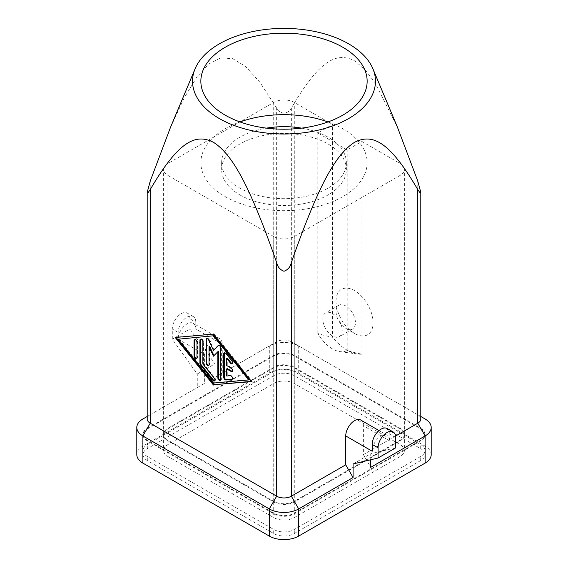 <?xml version="1.0" encoding="UTF-8"?>
<svg xmlns="http://www.w3.org/2000/svg" width="568" height="568" viewBox="0 0 568 568"><rect width="100%" height="100%" fill="white"/><g stroke="black" fill="none" stroke-linecap="round" stroke-linejoin="round"><path stroke-width="0.43" stroke-dasharray="2.84 2.13" d="M195.804 322.226A12.475 7.199 120 0 0 193.219 316.518A12.475 7.199 120 0 0 183.613 319.855A12.475 7.199 120 0 0 178.167 332.408L178.167 339.195A12.475 7.199 -60 0 1 183.613 326.643A12.475 7.199 -60 0 1 193.219 323.306A12.475 7.199 -60 0 1 195.804 329.014L195.804 322.226L189.925 318.833L189.925 329.014L214.917 363.811L214.917 377.386L276.651 341.744A10.394 5.999 180 0 1 291.349 341.744L291.349 108.076C319.259 60.4 336.334 51.496 354.553 60.84L364.507 69.005L374.766 82.332L397.565 127.509M400.12 163.527A14.548 8.399 180 0 1 404.388 169.463A14.548 8.399 180 0 1 400.12 175.405L294.288 236.508A14.548 8.399 180 0 1 273.712 236.508L167.879 175.405A14.548 8.399 180 0 1 163.612 169.463A14.548 8.399 180 0 1 167.879 163.527L273.712 102.425A14.548 8.399 180 0 1 294.288 102.425L332.507 124.484L317.81 132.976L347.204 149.945L361.908 141.46L400.12 163.527L400.12 428.308A14.548 8.399 180 0 1 404.388 434.25A14.548 8.399 180 0 1 400.12 440.186L294.288 501.288A14.548 8.399 180 0 1 273.712 501.288L167.879 440.186A14.548 8.399 180 0 1 163.612 434.25A14.548 8.399 180 0 1 167.879 428.308L273.712 367.205A14.548 8.399 180 0 1 294.288 367.205L400.12 428.308M332.507 335.972A13.717 7.924 60 0 1 323.547 323.881A13.717 7.924 60 0 1 325.649 312.89A13.717 7.924 60 0 1 332.507 313.571A13.717 7.924 60 0 1 341.467 325.656A13.717 7.924 60 0 1 339.366 336.654A13.717 7.924 60 0 1 332.507 335.972M345.734 305.932A13.717 7.924 -120 0 0 338.876 305.25A13.717 7.924 -120 0 0 336.036 311.534A13.717 7.924 -120 0 0 345.734 328.332L345.734 328.332A13.717 7.924 -120 0 0 352.593 329.014A13.717 7.924 -120 0 0 355.44 322.731A13.717 7.924 -120 0 0 345.734 305.932M336.036 311.534L336.036 301.345A26.192 15.123 -120 0 0 354.553 333.43A26.192 15.123 -120 0 0 373.077 322.731A26.192 15.123 -120 0 0 354.553 290.653A26.192 15.123 -120 0 0 336.036 301.345M301.565 128.127A62.366 36.004 180 0 1 328.098 137.215A62.366 36.004 180 0 1 346.366 162.675A62.366 36.004 180 0 1 307.863 195.939A62.366 36.004 180 0 1 239.902 188.136A62.366 36.004 180 0 1 221.634 162.675A62.366 36.004 180 0 1 266.435 128.127M239.902 194.923A62.366 36.004 0 0 0 307.863 202.733A62.366 36.004 0 0 0 346.366 169.463A62.366 36.004 0 0 0 328.098 144.009A62.366 36.004 0 0 0 260.137 136.199A62.366 36.004 0 0 0 221.634 169.463A62.366 36.004 0 0 0 239.902 194.923M327.999 121.942A83.148 48.01 180 0 1 342.795 128.73A83.148 48.01 180 0 1 367.148 162.675A83.148 48.01 180 0 1 315.822 207.029A83.148 48.01 180 0 1 225.205 196.62A83.148 48.01 180 0 1 200.852 162.675A83.148 48.01 180 0 1 240.001 121.942M189.925 318.833A12.475 7.199 120 0 0 187.341 313.124A12.475 7.199 120 0 0 177.734 316.461A12.475 7.199 120 0 0 172.289 329.014L178.167 332.408M387.248 428.535A12.475 7.199 -60 0 1 389.833 434.243L389.833 441.038A12.475 7.199 120 0 0 387.248 435.322A12.475 7.199 120 0 0 377.642 438.666A12.475 7.199 120 0 0 372.196 451.219M232.376 379.133L232.404 379.133A2.08 1.2 -120 0 0 232.71 379.041A2.08 1.2 -120 0 0 232.837 376.882A2.08 1.2 -120 0 0 230.935 375.341L227.264 375.668L227.264 368.561M226.675 376.009L227.264 375.668M232.376 371.309A2.08 1.2 -120 0 0 232.71 371.209A2.08 1.2 -120 0 0 233.029 369.541A2.08 1.2 -120 0 0 231.673 367.709L227.264 365.167L227.264 358.053M226.675 365.508L227.264 365.167M232.376 363.477A2.08 1.2 -120 0 0 232.71 363.378A2.08 1.2 -120 0 0 232.404 360.531L226.525 353.218A2.08 1.2 -120 0 0 224.75 352.465A2.08 1.2 -120 0 0 224.502 352.707M196.805 358.401A2.08 1.2 -120 0 0 197.139 358.309A2.08 1.2 -120 0 0 197.572 357.357L197.572 342.085A2.08 1.2 -120 0 0 196.663 339.991A2.08 1.2 -120 0 0 195.058 339.437A2.08 1.2 -120 0 0 194.81 339.678M178.757 338.862L214.029 382.725L249.309 379.594M213.447 383.066L214.029 382.725M175.228 337.498L176.03 337.428M251.446 381.362L252.249 381.291L214.029 333.764L175.817 337.158M251.659 381.632L252.249 381.291M213.447 334.105L214.029 333.764M214.732 380.702A2.08 1.2 -120 0 0 215.073 380.61A2.08 1.2 -120 0 0 214.768 377.763L203.451 363.683L203.451 341.56A2.08 1.2 -120 0 0 202.542 339.472A2.08 1.2 -120 0 0 200.937 338.911A2.08 1.2 -120 0 0 200.689 339.16M202.861 364.024L203.451 363.683M213.447 356.171L218.439 351.344M220.618 380.184A2.08 1.2 -120 0 0 220.952 380.084A2.08 1.2 -120 0 0 221.385 379.133L221.385 347.801A2.08 1.2 -120 0 0 220.476 345.713A2.08 1.2 -120 0 0 218.872 345.152A2.08 1.2 -120 0 0 218.723 345.273L218.595 345.401M214.029 350.044L209.344 339.856A2.08 1.2 -120 0 0 207.114 338.365A2.08 1.2 -120 0 0 206.858 338.606M208.854 365.359A2.08 1.2 -120 0 0 209.194 365.267A2.08 1.2 -120 0 0 209.62 364.315L209.62 346.253M360.794 420.05A12.475 7.199 -60 0 1 363.378 425.759L363.378 454.613L370.726 467.343M395.711 447.825L370.726 453.768L370.726 459.753M353.083 463.95L370.726 453.768M395.591 436.018L363.378 454.613M222.266 373.148L222.266 344.293A12.475 7.199 120 0 0 219.681 338.578A12.475 7.199 120 0 0 210.068 341.922A12.475 7.199 120 0 0 204.622 354.475L204.622 383.329L197.274 387.575L197.274 373.993L172.289 339.195L172.289 329.014M172.289 339.195L189.925 329.014M431.197 454.613A20.789 11.999 0 0 0 425.112 446.128L298.697 373.148A20.789 11.999 0 0 0 269.303 373.148L142.887 446.128A20.789 11.999 0 0 0 136.803 454.613M197.274 373.993L214.917 363.811M214.917 377.386L269.303 345.99A20.789 11.999 180 0 1 298.697 345.99L425.112 418.971L425.112 446.128M147.297 428.308L273.712 355.319A14.548 8.399 180 0 1 294.288 355.319L420.703 428.308A14.548 8.399 180 0 1 424.963 434.25A14.548 8.399 180 0 1 420.703 440.186L294.288 513.174A14.548 8.399 180 0 1 273.712 513.174L147.297 440.186A14.548 8.399 180 0 1 143.037 434.25A14.548 8.399 180 0 1 147.297 428.308L147.297 428.982A14.548 8.399 0 0 0 143.037 434.925A14.548 8.399 0 0 0 147.297 440.867L273.712 513.848A14.548 8.399 0 0 0 294.288 513.848L420.703 440.867A14.548 8.399 0 0 0 424.963 434.925A14.548 8.399 0 0 0 420.703 428.982L294.288 356.001A14.548 8.399 0 0 0 273.712 356.001L147.297 428.982M142.887 446.128L142.887 418.971L197.274 387.575M361.908 141.46L361.908 354.169C355.703 352.976 350.804 351.734 347.204 350.435A29.571 17.075 60 0 1 339.969 351.635A29.571 17.075 60 0 1 317.81 333.459C321.403 334.758 326.302 336.007 332.507 337.193L332.507 124.484M317.81 333.459L317.81 132.976M347.204 350.435L347.204 149.945M273.712 375.689L147.297 448.677A14.548 8.399 0 0 0 143.037 454.613A14.548 8.399 0 0 0 147.297 460.556L273.712 533.537A14.548 8.399 0 0 0 294.288 533.537L420.703 460.556A14.548 8.399 0 0 0 424.963 454.613A14.548 8.399 0 0 0 420.703 448.677L294.288 375.689A14.548 8.399 0 0 0 273.712 375.689L273.712 371.614L147.297 444.602A14.548 8.399 0 0 0 143.037 450.545A14.548 8.399 0 0 0 147.297 456.48L273.712 529.468A14.548 8.399 0 0 0 294.288 529.468L420.703 456.48A14.548 8.399 0 0 0 424.963 450.545A14.548 8.399 0 0 0 420.703 444.602L294.288 371.614A14.548 8.399 0 0 0 273.712 371.614M361.908 354.169A41.578 24.005 60 0 1 357.698 354.049A41.578 24.005 60 0 1 332.507 337.193M147.197 418.971A10.394 5.999 180 0 1 150.236 414.725L204.622 383.329M170.435 127.509L184.38 97.54L197.004 76.879L208.91 63.957L220.632 57.95L232.66 58.646L245.518 66.385L259.874 82.204L276.651 108.076C277.603 110.675 280.052 112.414 284 113.281C287.948 112.414 290.397 110.675 291.349 108.076M298.697 373.148L298.697 345.99L291.349 341.744L417.764 414.725A10.394 5.999 180 0 1 420.803 418.971M150.236 414.725L147.197 416.486L150.236 414.725L150.236 181.057M417.764 414.725L420.803 416.486L417.764 414.725L417.764 181.057M276.651 341.744L269.303 345.99L276.651 341.744L276.651 108.076M167.879 440.867A14.548 8.399 180 0 1 163.612 434.925A14.548 8.399 180 0 1 167.879 428.982L273.712 367.879A14.548 8.399 180 0 1 294.288 367.879L400.12 428.982A14.548 8.399 180 0 1 404.388 434.925A14.548 8.399 180 0 1 400.12 440.867L294.288 501.97A14.548 8.399 180 0 1 273.712 501.97L167.879 440.867L167.879 456.48A14.548 8.399 180 0 1 163.612 450.545A14.548 8.399 180 0 1 167.879 444.602L273.712 383.499A14.548 8.399 180 0 1 294.288 383.499L400.12 444.602A14.548 8.399 180 0 1 404.388 450.545A14.548 8.399 180 0 1 400.12 456.48L294.288 517.583A14.548 8.399 180 0 1 273.712 517.583L167.879 456.48M400.12 440.186L400.12 175.405M273.712 102.425L273.712 367.205M294.288 367.205L294.288 102.425M167.879 175.405L167.879 440.186M167.879 428.308L167.879 163.527M294.288 236.508L294.288 501.288M273.712 501.288L273.712 236.508M395.711 437.644L389.833 434.243M230.345 375.682L230.935 375.341M231.084 368.05L231.673 367.709M231.815 360.872L232.404 360.531M225.936 353.559L226.525 353.218M196.982 342.426L197.572 342.085M196.982 357.691L197.572 357.357M214.179 378.096L214.768 377.763M202.861 341.9L203.451 341.56M220.796 379.474L221.385 379.133M220.796 348.141L221.385 347.801M208.754 340.196L209.344 339.856M209.031 364.656L209.62 364.315M389.833 441.038L363.378 425.759M178.167 339.195L204.622 354.475M222.266 344.293L195.804 329.014M269.303 373.148L269.303 345.99M273.712 356.001L273.712 355.319M294.288 356.001L294.288 355.319M420.703 428.982L420.703 428.308M420.703 440.867L420.703 440.186M294.288 513.848L294.288 513.174M273.712 513.848L273.712 513.174M147.297 440.867L147.297 440.186M294.288 375.689L294.288 371.614M273.712 533.537L273.712 529.468M294.288 533.537L294.288 529.468M147.297 448.677L147.297 444.602M147.297 460.556L147.297 456.48M420.703 448.677L420.703 444.602M420.703 460.556L420.703 456.48M167.879 428.982L167.879 444.602M273.712 367.879L273.712 383.499M294.288 367.879L294.288 383.499M400.12 428.982L400.12 444.602M400.12 440.867L400.12 456.48M294.288 501.97L294.288 517.583M273.712 501.97L273.712 517.583M404.388 434.25L404.388 169.463M163.612 434.25L163.612 169.463M338.876 305.25L325.649 312.89M345.734 328.332L354.553 333.43M346.366 162.675L346.366 169.463M200.852 81.203L200.852 162.675M193.219 316.518L187.341 313.124M232.12 379.381L232.71 379.041M232.12 371.55L232.71 371.209M232.12 363.719L232.71 363.378M224.161 352.806L224.75 352.465M194.469 339.778L195.058 339.437M196.549 358.649L197.139 358.309M214.484 380.943L215.073 380.61M200.355 339.252L200.937 338.911M220.363 380.425L220.952 380.084M218.282 345.493L218.872 345.152M206.525 338.705L207.114 338.365M208.605 365.607L209.194 365.267M387.248 435.322L379.019 430.572M219.681 338.578L193.219 323.306M424.963 434.925L424.963 434.25M143.037 434.925L143.037 434.25M339.969 351.635L357.698 354.049M143.037 454.613L143.037 450.545M424.963 454.613L424.963 450.545M404.388 434.925L404.388 450.545M163.612 434.925L163.612 450.545M221.634 162.675L221.634 169.463M352.593 329.014L339.366 336.654M367.148 81.203L367.148 162.675"/><path stroke-width="0.85" d="M219.326 118.549A91.469 52.81 0 0 0 328.787 127.246A91.469 52.81 0 0 0 372.892 68.756A91.469 52.81 0 0 0 348.674 43.864A91.469 52.81 0 0 0 259.278 30.367A91.469 52.81 0 0 0 195.108 68.756A91.469 52.81 0 0 0 219.326 118.549M345.734 464.801L345.734 435.947L372.196 451.219L372.196 444.432L378.075 447.825L378.075 458.007L353.083 463.95L353.083 477.525L345.734 464.801L291.349 496.198A10.394 5.999 180 0 1 276.651 496.198L276.651 262.53C248.741 182.619 231.666 154.006 213.447 142.305C195.222 132.969 178.146 141.865 150.236 189.549L148.12 192.637L147.446 193.006L147.197 192.431L150.236 181.057L170.435 127.509L195.108 68.756M276.651 262.53C277.603 266.875 280.052 269.779 284 271.248C287.948 269.779 290.397 266.875 291.349 262.53C319.259 182.619 336.334 154.006 354.553 142.305C372.778 132.969 389.854 141.865 417.764 189.549L420 192.758L420.554 193.006L420.803 192.431L417.764 181.057L397.565 127.509L372.892 68.756M225.205 115.148A83.148 48.01 180 0 1 200.852 81.203A83.148 48.01 180 0 1 252.178 36.856A83.148 48.01 180 0 1 342.795 47.258A83.148 48.01 180 0 1 367.148 81.203A83.148 48.01 180 0 1 315.822 125.556A83.148 48.01 180 0 1 225.205 115.148M240.001 121.942A83.148 48.01 180 0 1 327.999 121.942M372.196 444.432A12.475 7.199 -60 0 1 377.642 431.879A12.475 7.199 -60 0 1 387.248 428.535L393.127 431.928A12.475 7.199 -60 0 1 395.711 437.644L395.711 447.825L378.075 458.007M378.075 447.825A12.475 7.199 -60 0 1 383.521 435.273A12.475 7.199 -60 0 1 393.127 431.928M224.502 352.707A2.08 1.2 -120 0 0 224.324 353.417L224.324 376.911A2.08 1.2 -120 0 0 226.525 379.658L232.376 379.133M223.735 377.251L223.735 353.757A2.08 1.2 60 0 1 224.161 352.806A2.08 1.2 60 0 1 225.936 353.559L231.815 360.872A2.08 1.2 60 0 1 232.12 363.719A2.08 1.2 60 0 1 230.345 362.966L226.675 358.394L226.675 365.508L231.084 368.05A2.08 1.2 60 0 1 232.44 369.882A2.08 1.2 60 0 1 232.12 371.55A2.08 1.2 60 0 1 231.084 371.444L226.675 368.902L226.675 376.009L230.345 375.682A2.08 1.2 60 0 1 232.248 377.216A2.08 1.2 60 0 1 232.12 379.381A2.08 1.2 60 0 1 231.815 379.474L225.936 379.992A2.08 1.2 60 0 1 223.735 377.251L224.324 376.911M226.675 368.902L227.264 368.561L231.673 371.103A2.08 1.2 -120 0 0 232.376 371.309M226.675 358.394L227.264 358.053L230.935 362.625A2.08 1.2 -120 0 0 232.376 363.477M194.043 340.729A2.08 1.2 60 0 1 194.469 339.778A2.08 1.2 60 0 1 196.074 340.331A2.08 1.2 60 0 1 196.982 342.426L196.982 357.691A2.08 1.2 60 0 1 196.549 358.649A2.08 1.2 60 0 1 194.952 358.089A2.08 1.2 60 0 1 194.043 355.994L194.043 340.729L194.632 340.388L194.632 355.66A2.08 1.2 -120 0 0 196.805 358.401M194.81 339.678A2.08 1.2 -120 0 0 194.632 340.388M178.167 339.195L213.447 383.066L248.72 379.928L249.309 379.594L214.029 335.724L178.167 339.195L214.029 335.724M248.72 379.928L213.447 336.064M176.03 337.428L214.029 384.685L251.446 381.362M213.447 385.026L175.228 337.498L213.447 334.105L251.659 381.632L214.029 384.685M200.689 339.16A2.08 1.2 -120 0 0 200.511 339.863L200.511 362.966A2.08 1.2 -120 0 0 201.242 364.862L213.298 379.85A2.08 1.2 -120 0 0 214.732 380.702M199.922 363.307L199.922 340.204A2.08 1.2 60 0 1 200.355 339.252A2.08 1.2 60 0 1 201.952 339.813A2.08 1.2 60 0 1 202.861 341.9L202.861 364.024L214.179 378.096A2.08 1.2 60 0 1 214.484 380.943A2.08 1.2 60 0 1 212.709 380.191L200.653 365.203A2.08 1.2 60 0 1 199.922 363.307L200.511 362.966M217.856 351.684L213.447 356.171L209.031 346.594L209.031 364.656A2.08 1.2 60 0 1 208.605 365.607A2.08 1.2 60 0 1 207 365.046A2.08 1.2 60 0 1 206.092 362.959L206.092 339.657A2.08 1.2 60 0 1 206.525 338.705A2.08 1.2 60 0 1 208.754 340.196L213.447 350.385L218.133 345.614A2.08 1.2 60 0 1 218.282 345.493A2.08 1.2 60 0 1 219.887 346.054A2.08 1.2 60 0 1 220.796 348.141L220.796 379.474A2.08 1.2 60 0 1 220.363 380.425A2.08 1.2 60 0 1 218.758 379.864A2.08 1.2 60 0 1 217.856 377.777L217.856 351.684L218.439 351.344L218.439 377.436A2.08 1.2 -120 0 0 220.618 380.184M218.595 345.401L213.447 350.385M206.858 338.606A2.08 1.2 -120 0 0 206.681 339.316L206.681 362.618A2.08 1.2 -120 0 0 208.854 365.359M209.031 346.594L209.62 346.253L213.951 355.653M353.083 477.525L298.697 508.928A20.789 11.999 180 0 1 269.303 508.928L276.651 496.198L150.236 423.217A10.394 5.999 180 0 1 147.197 418.971L147.197 192.268M345.734 435.947A12.475 7.199 -60 0 1 351.18 423.394A12.475 7.199 -60 0 1 360.794 420.05L379.019 430.572M370.726 459.753L370.726 467.343L425.112 435.947L417.764 423.217L395.591 436.018M136.803 427.455L136.803 454.613A20.789 11.999 0 0 0 142.887 463.105L269.303 536.085L269.303 508.928L142.887 435.947A20.789 11.999 180 0 1 136.803 427.455A20.789 11.999 180 0 1 142.887 418.971L147.197 416.486L142.887 418.971M269.303 536.085A20.789 11.999 0 0 0 298.697 536.085L425.112 463.105A20.789 11.999 0 0 0 431.197 454.613L431.197 427.455A20.789 11.999 180 0 1 425.112 435.947L425.112 463.105M266.435 128.127A62.366 36.004 180 0 1 301.565 128.127M425.112 418.971L420.803 416.486L425.112 418.971A20.789 11.999 180 0 1 431.197 427.455M420.803 192.268L420.803 418.971A10.394 5.999 180 0 1 417.764 423.217L417.764 189.549M223.735 353.757L224.324 353.417M225.936 379.992L226.525 379.658M231.815 379.474L232.355 379.161M231.084 371.444L231.673 371.103M230.345 362.966L230.935 362.625M194.043 355.994L194.632 355.66M199.922 340.204L200.511 339.863M200.653 365.203L201.242 364.862M212.709 380.191L213.298 379.85M217.856 377.777L218.439 377.436M206.092 339.657L206.681 339.316M206.092 362.959L206.681 362.618M142.887 463.105L142.887 435.947L150.236 423.217L150.236 189.549M298.697 536.085L298.697 508.928L291.349 496.198L291.349 262.53"/></g></svg>
